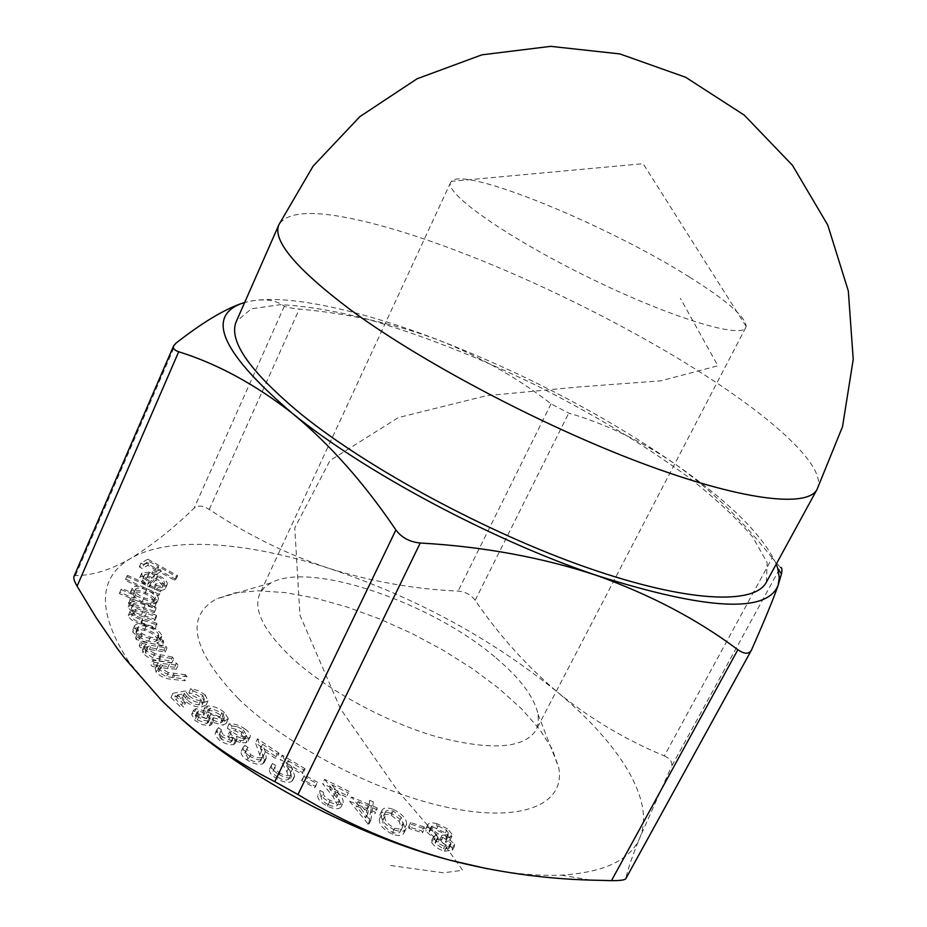 <?xml version="1.0" encoding="UTF-8"?>
<svg xmlns="http://www.w3.org/2000/svg" width="927" height="927" viewBox="0 0 927 927"><rect width="100%" height="100%" fill="white"/><g stroke="black" fill="none" stroke-linecap="round" stroke-linejoin="round"><path stroke-width="0.7" stroke-dasharray="4.63 3.48" d="M408.564 826.699L408.992 828.448L422.48 832.84L422.028 831.09L408.564 826.699L410.661 822.562L411.101 824.3L408.992 828.448M349.537 801.195L368.691 824.729L370.441 811.948L374.879 813.825L375.111 812.098L370.684 810.21L371.263 806.038L367.613 804.485L367.022 808.657L349.537 801.195L351.611 797.023L370.047 820.186L367.938 824.404M302.503 779.375L301.542 780.511L314.705 787.66L315.643 786.502L302.503 779.375L304.543 775.181L301.542 780.511M248.691 758.923L244.809 752.979L246.037 751.693L242.99 749.642L241.263 751.252C240.417 753.767 242.329 756.652 246.999 759.931C253.303 763.86 258.552 765.146 262.77 763.79L264.276 762.388L263.338 756.154L260.557 748.425L275.226 758.228L277.046 757.347L255.528 742.967L259.734 754.798L260.8 760.638L259.676 761.67C256.709 762.55 253.048 761.623 248.691 758.923L250.707 754.682L246.814 748.749L248.042 747.475L246.037 751.693M209.34 725.818L211.623 724.555L211.252 721.866L223.013 725.134L226.153 723.408L222.329 716.548C217.057 712.179 211.53 710.059 205.759 710.175L202.932 711.704L203.662 715.354L194.172 712.84L191.669 714.346L194.855 720.337L201.97 724.52L209.34 725.818L211.298 721.612L213.581 720.349L213.198 717.683L211.252 721.866M174.693 667.255L150.788 664.532L152.306 666.525L156.617 667.011L155.11 668.518L156.107 672.295C160.51 676.698 166.084 679.074 172.816 679.421L185.122 680.766L183.581 678.773L166.466 676.675L158.668 672.214L157.949 669.364L161.205 667.788L176.223 669.236L174.693 667.255L176.547 663.176L152.642 660.418L150.788 664.532M135.562 637.764L136.211 639.514L161.947 646.003L161.263 644.265L156.86 643.153L159.861 641.299L159.757 638.946C157.219 634.45 151.831 630.997 143.615 628.587C137.81 627.22 134.195 627.649 132.781 629.85L132.862 632.156L140.301 638.97L135.562 637.764L137.37 633.72L138.03 635.458L136.211 639.514M119.838 592.307L119.363 593.558L154.276 607.996L154.705 606.721L150.394 604.937L156.663 602.99C156.848 599.526 153.036 596.038 145.238 592.515C137.335 589.56 132.387 589.421 130.394 592.11L134.195 598.239L119.838 592.307L121.564 588.39L119.363 593.558M162.329 587.544L153.905 587.672L154.461 589.178C159.826 590.684 163.349 590.626 165.018 588.993L165.493 588.297C166.026 585.493 163.025 582.399 156.512 579.004L147.717 575.968L140.336 576.745L139.826 577.463L141.854 582.086L149.12 586.918L155.724 580.082C160.638 582.62 162.943 584.949 162.642 587.092L164.033 583.732L155.62 583.848L153.905 587.672M73.963 576.49L75.423 575.586C92.271 575.632 110.707 569.896 130.73 558.378C151.136 545.957 172.248 529.247 194.056 508.239C197.833 505.111 202.909 505.505 209.259 509.421C247.057 534.67 286.93 554.311 328.911 568.344C371.333 581.542 414.404 589.132 458.112 591.113C465.354 591.75 471.043 594.81 475.18 600.302C498.494 634.589 525.841 665.122 557.197 691.913C491.02 638.274 414.925 597.081 328.911 568.344C247.729 541.889 170 535.505 130.73 558.378C97.462 577.753 96.999 612.469 129.316 662.527L161.402 700.198L180.695 718.344M664.323 755.922C670.65 758.831 672.967 762.515 671.264 766.942L780.395 567.417L772.191 557.927L664.323 755.922C625.122 739.595 589.41 718.263 557.197 691.913C618.703 742.886 655.343 799.7 640.059 837.185C632.272 856.212 627.544 870.001 625.852 878.541L751.577 649.804M487.347 868.773C515.227 873.987 539.908 876.096 561.391 875.134C604.775 872.377 630.986 859.723 640.059 837.185L671.264 766.942M238.285 698.587C288.042 747.092 381.009 794.775 453.129 808.529C525.482 822.516 565.771 802.805 558.657 767.289L552.168 748.935L539.56 729.225L521.565 708.842L498.946 688.483L472.55 668.761L443.257 650.256L411.959 633.477L379.572 618.912L347.034 607L315.307 598.112L285.377 592.62L258.239 590.789L234.937 592.84L216.431 598.888C184.716 616.791 191.993 650.024 238.285 698.587M175.921 579.445L146.188 562.99L139.328 566.907L142.271 568.541L147.764 565.377L157.069 570.534L151.634 573.72L154.589 575.354L160 572.156L174.624 580.244L175.921 579.445L177.613 575.69L147.845 559.224L146.188 562.99M159.398 594.404L125.794 579.19L125.064 580.302L158.726 595.54L159.398 594.404L161.124 590.557L127.497 575.331L125.794 579.19M154.125 611.183L128.563 602.446L128.621 603.929L133.059 605.447L129.525 605.829L128.077 607.706L134.403 613.535L128.471 614.995L128.332 615.795C129.641 619.224 133.859 621.994 140.985 624.114L155.168 628.912L155.076 627.324L140.916 622.527C135.655 621.078 132.549 619.097 131.576 616.594L131.68 615.968C133.975 614.288 138.274 614.717 144.6 617.266L154.682 620.696L154.6 619.178L141.425 614.694C135.898 613.211 132.526 611.16 131.298 608.529L131.391 607.938C133.453 606.304 137.451 606.64 143.395 608.981L154.218 612.677L155.887 607.266L130.313 598.506L128.563 602.446M164.044 650.198L139.166 645.609L140.278 647.498L144.774 648.321L142.41 650.059L142.874 652.898C146.466 657.173 151.819 659.769 158.934 660.708L171.785 663.025L170.638 661.136L152.839 657.707L145.632 653.06L145.284 650.951L149.467 649.421L165.18 652.075L164.044 650.198L165.863 646.154L140.997 641.53L139.166 645.609M171.008 697.486L180.73 707.127L183.546 707.058L175.551 699.12L182.457 697.846L184.531 700.453C189.49 704.821 195.006 707.058 201.089 707.162L206.072 705.076L203.384 699.225L196.686 694.798L188.865 692.712L191.159 694.96L200.835 699.422L202.399 703.384L198.656 704.891L192.329 703.558L186.756 699.873L183.546 695.123L171.008 697.486L172.92 693.292L182.654 702.933L180.73 707.127M221.368 739.306L219.015 734.879L219.537 734.08L216.57 731.843L215.261 733.269L215.215 735.354L219.085 739.931C224.218 743.593 229.027 745.157 233.523 744.636L235.134 743.489L234.485 740.476L239.908 742.527L245.875 742.817L248.112 741.16C248.876 738.946 247.289 736.339 243.337 733.338C237.775 729.41 232.387 727.637 227.185 728.019L230.012 730.152L235.365 730.893L241.171 733.975L244.67 739.561L243.187 740.603C238.818 740.916 234.311 739.236 229.676 735.563L227.555 736.142L231.507 741.577L230.464 742.33L221.368 739.306L223.349 735.076L220.985 730.661L221.507 729.873L219.537 734.08M277.984 777.394C273.975 774.845 272.387 772.562 273.21 770.569L273.789 769.746L270.522 767.799L269.63 768.923C268.691 771.82 271.043 775.065 276.709 778.657C283.349 782.342 288.401 783.245 291.854 781.357L292.631 780.418L290.452 772.967L286.037 764.787L301.657 774.08L303.059 772.944L280.139 759.306L286.872 771.82L289.12 778.657L288.552 779.34C286.095 780.58 282.573 779.931 277.984 777.394L280.024 773.153C276.014 770.604 274.415 768.321 275.238 766.339L273.789 769.746M327.949 804.532C322.828 801.704 320.649 799.016 321.414 796.455L317.915 794.74C316.883 798.344 320.047 802.156 327.393 806.177C334.38 809.341 338.934 809.584 341.043 806.896C341.426 804.242 339.931 801.125 336.571 797.544L329.641 788.889L346.304 797.081L347.022 795.563L322.561 783.535L333.141 796.791L337.509 805.111C335.968 806.907 332.781 806.722 327.949 804.532L330.035 800.302C324.902 797.463 322.723 794.775 323.488 792.237L321.414 796.455M390.87 813.373C384.914 811.449 381.287 811.809 379.989 814.462L379.375 819.097C378.703 824.358 383.106 829.41 392.584 834.254C398.807 836.224 402.573 835.818 403.882 833.025L404.439 828.448C404.786 823.118 400.267 818.089 390.87 813.373L392.955 809.236C386.999 807.301 383.361 807.66 382.075 810.302L381.484 814.926L379.375 819.097M452.318 848.124L445.389 841.971L449.838 840.418L449.746 838.089L445.331 832.886L435.122 827.904C430.174 826.432 427.046 826.71 425.771 828.726L425.817 831.183L434.995 839.051L431.588 840.476L431.623 842.376C433.998 846.339 438.286 849.271 444.462 851.183L452.341 850.337L452.318 848.124L454.45 843.987L447.509 837.846L445.389 841.971M772.191 557.927C742.689 520.58 710.534 489.421 675.725 464.45C640.928 440.765 605.261 423.651 568.738 413.106L551.032 403.836C517.648 377.845 479.699 356.408 437.185 339.549C394.056 323.581 348.1 313.419 299.294 309.073C291.321 308.251 286.327 307.289 284.334 306.211C274.635 299.062 260.904 297.984 243.141 302.967M776.258 564.091C763.095 535.412 729.584 502.202 675.725 464.45C603.917 414.995 524.404 373.361 437.185 339.549C356.061 308.552 280.661 292.306 244.647 302.515M766.374 582.202L767.127 562.527L752.828 537.185C736.664 518.147 715.007 497.996 687.834 476.745C643.211 444.184 592.086 413.43 534.473 384.496C476.397 356.513 420.835 334.763 367.81 319.27C334.404 310.719 305.215 305.84 280.267 304.659L251.472 308.795L236.339 321.391M689.549 277.103C726.768 300.429 745.632 316.86 746.131 326.385L745.76 327.532C741.473 339.282 669.143 317.161 587.428 276.872C505.655 236.709 443.987 192.897 450.684 182.341L451.368 181.344C463.778 165.875 607.289 224.948 689.549 277.103M496.072 657.961C520.441 678.564 534.439 697.359 538.066 714.369L538.355 722.701L536.119 730.001C524.311 748.576 491.252 750.847 436.953 736.803C385.412 722.04 326.42 689.839 291.808 657.834C263.72 630.974 253.036 609.699 259.722 593.998L264.149 587.776L270.927 582.921C310.615 560.684 432.249 602.851 496.072 657.961M147.845 559.224L140.997 563.118L139.328 566.907M140.997 563.118L143.952 564.752L142.271 568.541M143.952 564.752L149.432 561.611L147.764 565.377M149.432 561.611L158.737 566.768L157.069 570.534M158.737 566.768L153.314 569.931L151.634 573.72M153.314 569.931L156.269 571.577L154.589 575.354M156.269 571.577L161.68 568.39L160 572.156M161.68 568.39L176.304 576.478L174.624 580.244M176.304 576.478L177.613 575.69M155.62 583.848L156.176 585.331L154.461 589.178M156.176 585.331C161.541 586.861 165.064 586.803 166.721 585.18L165.018 588.993M166.721 585.18L167.208 584.485C167.729 581.692 164.728 578.599 158.204 575.203L156.512 579.004M158.204 575.203L149.409 572.156L147.717 575.968M149.409 572.156L142.028 572.921L140.336 576.745M142.028 572.921L141.518 573.639L143.558 578.251L141.854 582.086M143.558 578.251L150.834 583.083L149.12 586.918M150.834 583.083L157.416 576.281L155.724 580.082M157.416 576.281C162.341 578.819 164.647 581.148 164.346 583.28L164.033 583.732M154.716 575.088L149.247 580.708C145.609 578.448 144.056 576.49 144.577 574.856L149.004 573.57L154.716 575.088L153.025 578.888L147.544 584.543C143.905 582.272 142.352 580.325 142.885 578.68L147.312 577.382L153.025 578.888M149.247 580.708L147.544 584.543M149.004 573.57L147.312 577.382M144.925 574.369L143.221 578.181M127.497 575.331L125.064 580.302M126.767 576.432L160.452 591.681L158.726 595.54M160.452 591.681L161.124 590.557M121.089 589.63L156.026 604.091L154.276 607.996M156.026 604.091L154.705 606.721M156.454 602.828L152.132 601.032L150.394 604.937M152.132 601.032L158.401 599.109L156.663 602.99M158.401 599.109C158.587 595.655 154.763 592.168 146.953 588.645L145.238 592.515M146.953 588.645C139.062 585.679 134.114 585.54 132.121 588.205L130.371 592.156M132.097 588.251L135.933 594.334L134.195 598.239M135.933 594.334L121.564 588.39M155.435 598.019L155.4 598.089C153.952 600.198 150.151 600.093 143.998 597.764C137.833 594.995 134.89 592.295 135.168 589.642C136.663 587.544 140.487 587.648 146.628 589.954C152.607 592.677 155.539 595.366 155.435 598.019L153.662 601.971C152.202 604.091 148.401 603.998 142.26 601.669C136.095 598.912 133.164 596.2 133.442 593.535C134.936 591.426 138.76 591.519 144.902 593.825C150.881 596.548 153.812 599.248 153.697 601.901M143.998 597.764L142.26 601.669M135.168 589.642L133.442 593.535M146.628 589.954L144.902 593.825M130.313 598.506L128.621 603.929M130.359 599.989L134.797 601.507L133.059 605.447M134.797 601.507L131.275 601.878L129.525 605.829M131.275 601.878L129.965 602.979L128.077 607.706M129.838 603.744L136.165 609.572L134.403 613.535M136.165 609.572L130.244 611.009L128.332 615.795M130.093 611.808C131.414 615.227 135.643 617.996 142.758 620.117L156.953 624.937L155.168 628.912M156.953 624.937L156.86 623.35L155.076 627.324M156.86 623.35L142.688 618.541C137.439 617.081 134.322 615.111 133.337 612.608L131.576 616.594M133.337 612.608L133.453 611.982C135.736 610.314 140.047 610.754 146.373 613.303L156.454 616.745L154.682 620.696M156.454 616.745L156.362 615.227L154.6 619.178M156.362 615.227L143.198 610.742C137.671 609.248 134.288 607.197 133.048 604.566L131.298 608.529M133.048 604.566L133.152 603.987C135.203 602.353 139.201 602.712 145.145 605.053L155.968 608.749L154.218 612.677M155.968 608.749L155.887 607.266M138.03 635.458L163.766 641.982L161.947 646.003M163.766 641.982L163.071 640.244L161.263 644.265M163.071 640.244L158.679 639.132L156.86 643.153M158.679 639.132L161.669 637.278L161.565 634.937L159.757 638.946M161.565 634.937C159.015 630.453 153.627 627 145.4 624.578L143.615 628.587M145.4 624.578C139.595 623.211 135.991 623.628 134.577 625.818L134.658 628.124L132.862 632.156M134.658 628.124L142.109 634.925L140.301 638.97M142.109 634.925L137.37 633.72M158.633 634.346L158.702 636.2C157.717 637.915 154.96 638.228 150.452 637.139C143.975 635.262 139.803 632.573 137.914 629.074L137.856 627.289C138.946 625.609 141.727 625.308 146.188 626.351C152.515 628.239 156.663 630.905 158.633 634.346L156.825 638.355L156.895 640.209C155.91 641.936 153.152 642.26 148.633 641.171C142.167 639.306 137.996 636.617 136.118 633.106L136.06 631.31C137.15 629.63 139.931 629.317 144.403 630.36C150.719 632.249 154.855 634.914 156.825 638.355M150.452 637.139L148.633 641.171M137.914 629.074L136.118 633.106M146.188 626.351L144.403 630.36M140.997 641.53L142.098 643.419L140.278 647.498M142.098 643.419L146.593 644.253L144.774 648.321M146.593 644.253L144.241 645.98L144.705 648.807L142.874 652.898M144.705 648.807C148.308 653.072 153.662 655.679 160.788 656.617L173.627 658.958L171.785 663.025M173.627 658.958L172.48 657.069L170.638 661.136M172.48 657.069L154.693 653.628L152.839 657.707M154.693 653.628L147.463 648.981L145.632 653.06M147.463 648.981L147.115 646.872L151.298 645.354L149.467 649.421M151.298 645.354L166.999 648.031L165.18 652.075M166.999 648.031L165.863 646.154M152.642 660.418L154.16 662.399L152.306 666.525M154.16 662.399L158.482 662.898L156.617 667.011M158.482 662.898L156.976 664.392L157.972 668.158L156.107 672.295M157.972 668.158C162.387 672.562 167.961 674.937 174.705 675.308L172.816 679.421M174.705 675.308L186.999 676.664L185.122 680.766M186.999 676.664L185.458 674.682L183.581 678.773M185.458 674.682L168.343 672.562L166.466 676.675M168.343 672.562L160.533 668.089L158.668 672.214M160.533 668.089L159.815 665.25L163.071 663.686L161.205 667.788M163.071 663.686L178.077 665.157L176.223 669.236M178.077 665.157L176.547 663.176M182.654 702.933L185.481 702.863L183.546 707.058M185.481 702.863L177.463 694.937L175.551 699.12M177.463 694.937L184.369 693.674L182.457 697.846M184.369 693.674L186.454 696.281L184.531 700.453M186.454 696.281C191.414 700.638 196.93 702.886 203.013 703.002L201.089 707.162M203.013 703.002L207.984 700.928L205.296 695.099L203.384 699.225M205.296 695.099L199.722 691.206L191.796 688.691L190.765 688.587L188.865 692.712M190.765 688.587L193.059 690.824L191.159 694.96M193.059 690.824L202.746 695.285L200.835 699.422M202.746 695.285L204.322 699.248L200.58 700.742L198.656 704.891M200.58 700.742L194.253 699.398L188.668 695.713L186.756 699.873M188.668 695.713L185.458 690.974L183.546 695.123M185.458 690.974L172.92 693.292M213.198 717.683L224.971 720.963L223.013 725.134M224.971 720.963L228.309 718.587L226.362 722.747M228.309 718.587L224.276 712.399L222.329 716.548M224.276 712.399C218.981 708.043 213.453 705.911 207.694 706.015L205.759 710.175M207.694 706.015L204.867 707.533L205.597 711.171L203.662 715.354M205.597 711.171L196.107 708.645L194.172 712.84M196.107 708.645L193.604 710.14L196.802 716.119L194.855 720.337M196.802 716.119L203.928 720.302L211.298 721.612M221.854 712.736L224.519 717.568L222.422 718.738L210.788 714.311L208.239 709.364L210.371 708.205L221.854 712.736L219.919 716.895L222.573 721.739L220.475 722.921L208.842 718.495L206.304 713.535L208.436 712.365L219.919 716.895M208.366 714.59L210.29 718.321L208.563 719.375L199.282 715.679L197.173 711.727L198.726 710.882L208.366 714.59L206.42 718.784L208.343 722.527L206.605 723.581L197.324 719.885L195.226 715.922L196.791 715.076L206.42 718.784M208.563 719.375L206.605 723.581M199.282 715.679L197.324 719.885M198.726 710.882L196.791 715.076M222.422 718.738L220.475 722.921M210.788 714.311L208.842 718.495M210.371 708.205L208.436 712.365M221.507 729.873L218.54 727.637L216.57 731.843M218.54 727.637L217.231 729.051L217.185 731.136L221.066 735.702L219.085 739.931M221.066 735.702C226.211 739.352 231.02 740.928 235.504 740.406L233.523 744.636M235.504 740.406L237.127 739.271L236.466 736.27L234.485 740.476M236.466 736.27L241.889 738.332L239.908 742.527M241.889 738.332L247.857 738.634L245.875 742.817M247.857 738.634L250.093 736.988C250.846 734.775 249.259 732.179 245.307 729.178L243.337 733.338M245.307 729.178C239.734 725.25 234.346 723.477 229.143 723.836L227.185 728.019M229.143 723.836L231.982 725.968L230.012 730.152M231.982 725.968L237.324 726.722L235.365 730.893M237.324 726.722L243.141 729.804L241.171 733.975M243.141 729.804L246.652 735.378L245.168 736.42L243.187 740.603M245.168 736.42C240.8 736.71 236.292 735.03 231.646 731.368L229.676 735.563M231.646 731.368L229.537 731.936L227.555 736.142M229.537 731.936L233.488 737.359L230.464 742.33M232.445 738.112L223.349 735.076M248.042 747.475L244.983 745.424L242.99 749.642M244.983 745.424L243.268 747.023C242.422 749.526 244.334 752.411 249.015 755.679L246.999 759.931M249.015 755.679C255.319 759.607 260.58 760.905 264.786 759.561L262.77 763.79M264.786 759.561L266.292 758.159L265.342 751.959L262.55 744.242L260.557 748.425M262.55 744.242L277.231 754.045L275.226 758.228M277.231 754.045L279.05 753.164L277.046 757.347M279.05 753.164L257.509 738.796L255.528 742.967M257.509 738.796L261.738 750.592L262.816 756.42L259.676 761.67M261.692 757.44C258.726 758.309 255.064 757.382 250.707 754.682M275.817 765.528L272.55 763.581L270.522 767.799M272.55 763.581L271.657 764.694C270.719 767.579 273.083 770.812 278.749 774.404L276.709 778.657M278.749 774.404C285.4 778.089 290.452 778.993 293.905 777.127L291.854 781.357M293.905 777.127L294.67 776.189L292.48 768.761L288.054 760.603L286.037 764.787M288.054 760.603L303.685 769.897L301.657 774.08M303.685 769.897L305.087 768.761L303.059 772.944M305.087 768.761L282.156 755.123L280.139 759.306M282.156 755.123L288.9 767.614L291.171 774.427L288.552 779.34M290.591 775.111C288.146 776.339 284.624 775.69 280.024 773.153M303.581 776.305L316.756 783.454L314.705 787.66M316.756 783.454L315.643 786.502M317.694 782.307L304.543 775.181M323.488 792.237L319.989 790.511L317.915 794.74M319.989 790.511C318.958 794.103 322.121 797.915 329.479 801.936L327.393 806.177M329.479 801.936C336.478 805.111 341.02 805.354 343.129 802.678L341.043 806.896M343.129 802.678C343.511 800.036 342.005 796.93 338.633 793.361L331.704 784.717L329.641 788.889M331.704 784.717L348.367 792.909L346.304 797.081M348.367 792.909L347.022 795.563M349.085 791.403L324.601 779.352L322.561 783.535M324.601 779.352L335.203 792.597L339.595 800.905L337.509 805.111M339.595 800.905C338.054 802.689 334.867 802.481 330.035 800.302M370.047 820.186L370.8 820.511L368.691 824.729M370.8 820.511L372.538 807.765L370.441 811.948M372.538 807.765L376.965 809.653L374.879 813.825M376.965 809.653L377.196 807.927L375.111 812.098M377.196 807.927L372.77 806.05L370.684 810.21M372.77 806.05L373.338 801.89L371.263 806.038M373.338 801.89L369.688 800.325L367.613 804.485M369.688 800.325L369.108 804.485L367.022 808.657M369.108 804.485L351.611 797.023M358.077 801.6L368.865 806.2L367.81 813.779L358.077 801.6L356.003 805.783L366.779 810.383L365.702 817.973L356.003 805.783M368.865 806.2L366.779 810.383M367.81 813.779L365.702 817.973M381.484 814.926C380.812 820.152 385.226 825.192 394.705 830.047L392.584 834.254M394.705 830.047C400.939 832.029 404.693 831.623 406.003 828.842L406.547 824.277L404.439 828.448M406.547 824.277C406.883 818.97 402.353 813.964 392.955 809.236M403.118 822.967L402.631 826.942C401.843 829.086 399.189 829.503 394.67 828.182C387.463 824.219 384.23 820.221 384.948 816.177L385.412 812.006C386.292 810.047 388.9 809.723 393.233 811.044L401.275 817.371L403.118 822.967L401.009 827.127L400.51 831.125C399.722 833.28 397.069 833.697 392.55 832.376C385.354 828.414 382.121 824.404 382.851 820.36L383.315 816.177C384.207 814.207 386.814 813.871 391.148 815.181L399.178 821.519L401.009 827.127M394.67 828.182L392.55 832.376M384.948 816.177L382.851 820.36M401.275 817.371L399.178 821.519M393.233 811.044L391.148 815.181M411.101 824.3L424.601 828.703L422.48 832.84M424.601 828.703L424.149 826.954L422.028 831.09M424.149 826.954L410.661 822.562M447.509 837.846L451.959 836.305L451.866 833.987L449.746 838.089M451.866 833.987L447.44 828.796L445.331 832.886M447.44 828.796L437.231 823.813L435.122 827.904M437.231 823.813C432.272 822.33 429.155 822.597 427.868 824.601L427.926 827.046L425.817 831.183M427.926 827.046L437.115 834.914L434.995 839.051M437.115 834.914L433.72 836.328L433.755 838.228L431.623 842.376M433.755 838.228C436.142 842.179 440.429 845.111 446.605 847.023L444.462 851.183M446.605 847.023L454.485 846.189L454.45 843.987M438.089 825.876L445.933 829.943L448.065 832.376L448.401 834.578L441.982 835.308L438.193 833.848L432.619 829.804L431.426 826.305L438.089 825.876L435.98 829.978L441.461 832.319L445.957 836.478L446.281 838.692L439.861 839.433L437.973 838.808L432.561 835.806L429.34 832.098L429.317 830.43L435.98 829.978M442.712 837.29L450.916 843.072L450.951 844.346L445.574 844.798L437.347 839.225L437.335 837.938L442.712 837.29L440.592 841.415L448.784 847.208L448.819 848.495L443.43 848.947L435.215 843.373L435.203 842.075L440.592 841.415M450.916 843.072L448.784 847.208M445.574 844.798L443.43 848.947M437.347 839.225L435.215 843.373M448.344 832.944L446.223 837.058M441.982 835.308L439.861 839.433M431.449 827.985L429.34 832.098M390.638 865.505L443.419 872.805L462.677 870.291L444.751 845.215L397.301 790.279L340.487 708.819L299.954 615.204L294.763 527.938L329.977 460.58L398.355 417.602L486.385 395.702L578.888 386.941L660.8 380.835L717.88 365.771L680.337 298.262M475.18 600.302L568.738 413.106M209.259 509.421L299.294 309.073M551.032 403.836L458.112 591.113M75.423 575.586L175.852 343.28M284.334 306.211L194.056 508.239M817.046 489.398C827.649 469.769 781.982 425.69 713.106 380.51C613.199 314.601 466.304 246.628 368.784 222.526C317.891 209.85 287.949 210.545 278.946 224.624M142.758 620.117L140.985 624.114M142.688 618.541L140.916 622.527M146.373 613.303L144.6 617.266M143.198 610.742L141.425 614.694M145.145 605.053L143.395 608.981M160.788 656.617L158.934 660.708M160.591 654.891L158.749 658.97M157.926 646.351L156.095 650.406M174.067 673.408L172.19 677.521M169.363 664.149L167.497 668.251M265.342 751.959L263.338 756.154M261.738 750.592L259.734 754.798M292.48 768.761L290.452 772.967M288.9 767.614L286.872 771.82M338.633 793.361L336.571 797.544M335.203 792.597L333.141 796.791M129.316 662.527L124.635 658.205M561.391 875.134L590.592 880.117M746.131 326.385L643.129 163.685L451.368 181.344M450.684 182.341L259.722 593.998M745.76 327.532L536.119 730.001M270.927 582.921L216.431 598.888M538.066 714.369L558.657 767.289M165.493 588.297L167.208 584.485M139.826 577.463L141.518 573.639M162.642 587.092L164.346 583.28M142.885 578.68L144.577 574.856M156.593 603.153L158.332 599.271M130.394 592.11L132.121 588.205M153.662 601.971L155.4 598.089M128.216 606.942L129.965 602.979M128.471 614.995L130.244 611.009M131.68 615.968L133.453 611.982M131.391 607.938L133.152 603.987M159.861 641.299L161.669 637.278M132.781 629.85L134.577 625.818M156.895 640.209L158.702 636.2M136.06 631.31L137.856 627.289M142.41 650.059L144.241 645.98M145.284 650.951L147.115 646.872M155.11 668.518L156.976 664.392M157.949 669.364L159.815 665.25M206.072 705.076L207.984 700.928M202.399 703.384L204.322 699.248M211.623 724.555L213.581 720.349M226.153 723.408L228.112 719.236M202.932 711.704L204.867 707.533M191.669 714.346L193.604 710.14M208.343 722.527L210.29 718.321M195.226 715.922L197.173 711.727M222.573 721.739L224.519 717.568M206.304 713.535L208.239 709.364M219.015 734.879L220.985 730.661M215.261 733.269L217.231 729.051M235.134 743.489L237.127 739.271M248.112 741.16L250.093 736.988M244.67 739.561L246.652 735.378M231.507 741.577L233.488 737.359M244.809 752.979L246.814 748.749M241.263 751.252L243.268 747.023M264.276 762.388L266.292 758.159M260.8 760.638L262.816 756.42M273.21 770.569L275.238 766.339M269.63 768.923L271.657 764.694M292.631 780.418L294.67 776.189M289.12 778.657L291.171 774.427M379.989 814.462L382.075 810.302M403.882 833.025L406.003 828.842M400.51 831.125L402.631 826.942M383.315 816.177L385.412 812.006M449.838 840.418L451.959 836.305M425.771 828.726L427.868 824.601M431.588 840.476L433.72 836.328M452.341 850.337L454.485 846.189M448.819 848.495L450.951 844.346M435.203 842.075L437.335 837.938M446.281 838.692L448.401 834.578M429.317 830.43L431.426 826.305"/><path stroke-width="1.39" d="M180.695 718.344C246.756 777.579 355.956 835.412 449.201 859.989L487.347 868.773M625.852 878.541L625.783 878.726C624.74 880.059 619.966 880.696 611.472 880.638L590.626 880.117C542.863 878.738 495.713 872.029 449.201 859.989C396.235 845.262 345.829 823.454 297.949 794.543L274.786 781.658C232.747 760.476 194.948 733.327 161.402 700.198L124.635 658.205L117.277 648.448L96.35 617.985L77.092 586.2C74.392 581.438 73.349 578.193 73.963 576.49M244.647 302.515L239.931 304.044C222.19 310.615 200.835 323.685 175.852 343.28L173.604 345.887C172.689 348.297 174.392 350.244 178.691 351.75C217.15 363.743 254.983 384.23 292.179 413.21C329.398 443.824 363.975 482.735 395.899 529.954C401.611 537.637 409.722 541.994 420.232 543.013C483.43 546.617 542.191 557.417 596.501 575.389C650.186 594.589 697.313 619.363 737.869 649.723C744.288 654.126 748.761 654.346 751.299 650.383L751.577 649.804C764.543 620.511 773.396 598.993 778.147 585.285L781.449 573.906C782.295 569.387 781.948 567.22 780.395 567.417M243.141 302.967L240.093 304.044C206.003 317.949 223.361 354.334 292.179 413.21C362.932 471.09 491.855 540.186 596.501 575.389C706.281 610.151 766.826 613.454 778.147 585.285L779.283 577.486L777.823 568.633L781.449 573.906M776.258 564.091L777.823 568.633M278.946 224.624L236.339 321.391C227.984 340.51 249.687 371.53 301.449 414.45C369.155 469.108 487.579 532.944 587.231 567.672C687.081 602.527 754.59 605.122 766.374 582.202L817.046 489.398L842.527 426.687L853.234 359.386L848.321 290.962L827.765 225.064L792.481 165.33L744.254 115.11L685.644 77.277L619.908 53.928L550.696 46.35L481.843 54.844L417.092 78.772L359.873 116.628L313.083 166.176L278.946 224.624C272.132 240.186 295.69 268.366 349.595 309.154C420.024 361.24 541.02 425.342 641.206 462.944C741.612 500.661 807.568 508.123 817.046 489.398M611.472 880.638L737.869 649.723M420.232 543.013L297.949 794.543M178.691 351.75L77.092 586.2M274.786 781.658L395.899 529.954M173.604 345.887L73.951 576.478M751.299 650.383L625.783 878.726"/></g></svg>
